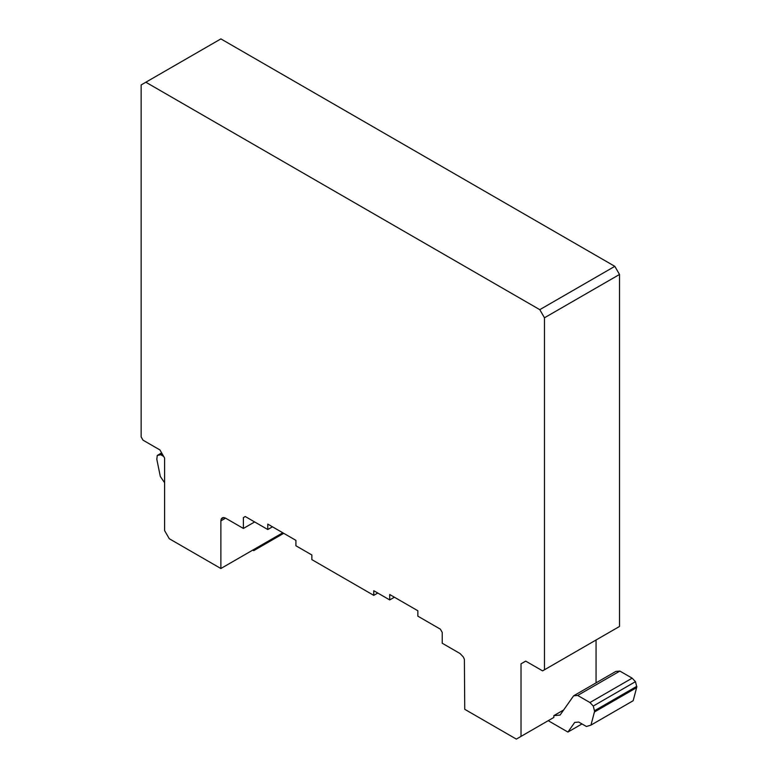 <?xml version="1.0" encoding="UTF-8"?>
<svg xmlns="http://www.w3.org/2000/svg" width="778" height="778" viewBox="0 0 778 778"><rect width="100%" height="100%" fill="white"/><g stroke="black" fill="none" stroke-linecap="round" stroke-linejoin="round"><path stroke-width="1.17" d="M221.234 518.994L223.772 517.535L222.255 517.827L221.234 518.994L220.874 520.861L220.874 568.514L169.293 538.736L164.596 530.606L164.596 458.038L159.918 449.927L143.026 440.173L141.149 436.925L141.149 84.928L145.846 82.225L539.786 309.663L544.474 317.784L544.474 669.78L542.597 670.869L525.714 661.125L521.027 663.819L521.027 736.387L516.339 739.1L553.848 717.433L553.848 715.624L560.072 715.07L573.61 695.814L577.665 695.444L589.948 702.534L593.264 706.035L594.596 711.345L590.959 725.096L586.427 726.496L578.754 722.062L574.699 722.431L567.921 732.059L581.993 723.929M590.959 725.096L633.166 700.725L636.803 686.974L635.47 681.664L632.154 678.163L619.871 671.074L615.816 671.443L573.61 695.814M594.48 711.967L636.686 687.596M594.596 711.345L636.803 686.974M594.635 710.664L636.851 686.293M593.264 706.035L635.47 681.664M589.948 702.534L632.154 678.163M577.665 695.444L619.871 671.074M553.848 715.624L563.661 709.964M567.921 732.059L548.227 720.691M164.596 482.73L160.317 476.467L156.806 459.273L157.273 455.441L162.495 454.401M161.338 455.081L163.662 456.423M160.725 454.77L162.213 453.905M160.122 454.566L161.97 453.496M157.273 455.441L161.639 452.913M220.874 568.514L282.784 532.774L253.706 549.56L253.706 550.649L283.717 533.319M253.706 550.649L252.772 550.104M539.786 309.663L614.824 266.339L220.884 38.9L145.846 82.225M220.874 520.861L225.571 518.148L223.772 517.535M243.397 517.613L245.264 516.534L243.397 517.613L243.397 528.447L254.649 521.95M243.397 528.447L225.571 518.148M516.339 739.1L464.748 709.312L464.388 659.374L463.377 657.04L460.061 653.539L442.235 643.241L442.235 632.417L440.367 629.169L417.844 616.166L417.844 610.749L389.71 594.509L389.71 599.926L373.761 590.716L373.761 595.365L311.861 559.625L311.861 554.977L295.912 545.777L295.912 540.36L267.778 524.109L267.778 529.526L272.465 526.823M267.778 529.526L245.264 516.534M373.761 595.365L377.787 593.04M389.71 599.926L394.397 597.212M521.027 736.387L553.848 717.433M596.065 682.851L596.065 640.002M544.474 669.78L619.512 626.455L619.512 274.469L614.824 266.339M544.474 317.784L619.512 274.469"/></g></svg>
